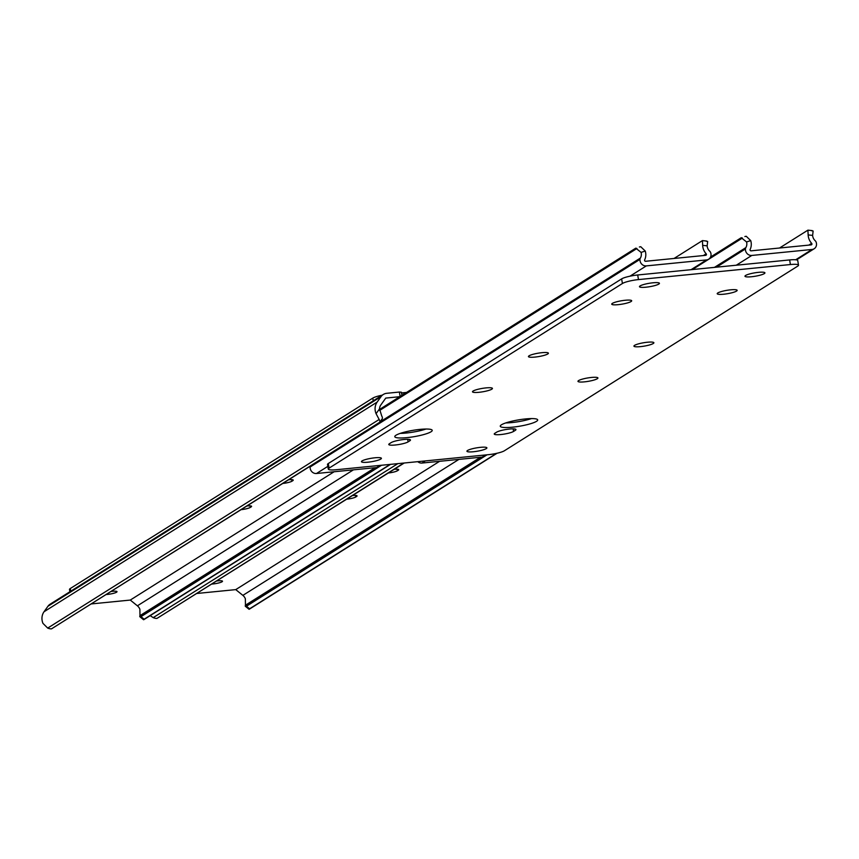 <?xml version="1.0" encoding="UTF-8"?>
<svg xmlns="http://www.w3.org/2000/svg" width="859" height="859" viewBox="0 0 859 859"><rect width="100%" height="100%" fill="white"/><g stroke="black" fill="none" stroke-linecap="round" stroke-linejoin="round"><path stroke-width="1.29" d="M211.883 584.077L213.021 583.959A7.119 1.203 170.4 0 0 222.062 581.758A7.119 1.203 170.4 0 0 222.502 581.221A7.119 1.203 170.4 0 0 217.939 580.867L216.801 580.974M388.386 472.976A7.119 1.203 170.4 0 0 397.395 470.775L398.265 470.227A7.119 1.203 170.4 0 0 398.716 469.69A7.119 1.203 170.4 0 0 394.184 469.325M346.746 499.186A7.119 1.203 170.4 0 0 355.755 496.985L356.625 496.438A7.119 1.203 170.4 0 0 357.076 495.901A7.119 1.203 170.4 0 0 352.544 495.536M196.969 593.462L235.753 589.618L439.615 461.304M235.753 589.618L242.872 595.373A7.527 6.872 -122.2 0 1 245.363 598.82L245.459 605.198A9.492 1.353 -51 0 0 245.33 606.271A9.492 1.353 -51 0 0 245.534 606.325L246.447 606.229L249.604 608.784L249.185 609.278L497.082 453.241M249.185 609.278A9.492 1.353 129 0 1 248.981 609.224L245.33 606.271M249.604 608.784L496.545 453.359M246.447 606.229L487.021 454.808M245.534 606.325L482.769 456.999M150.196 615.635L153.192 617.642A9.492 3.629 -144.5 0 0 156.982 618.405L404.224 463.012M156.982 618.405L403.805 463.055M406.543 392.445L401.518 392.95M373.257 400.809L372.806 398.104L70.288 588.522L70.739 591.217M69.88 591.754L69.493 589.478A12.649 2.137 -9.6 0 1 70.288 588.522M372.806 398.104A12.649 2.137 -9.6 0 1 382.169 395.194M106.409 594.525L107.547 594.407A7.119 1.203 170.4 0 0 116.577 592.205A7.119 1.203 170.4 0 0 117.017 591.668A7.119 1.203 170.4 0 0 112.465 591.314L111.326 591.421M282.912 483.424A7.119 1.203 170.4 0 0 291.91 481.223L292.79 480.675A7.119 1.203 170.4 0 0 293.23 480.138A7.119 1.203 170.4 0 0 288.699 479.773M241.272 509.634A7.119 1.203 170.4 0 0 250.27 507.433L251.15 506.885A7.119 1.203 170.4 0 0 251.59 506.348A7.119 1.203 170.4 0 0 247.059 505.983M400.122 396.493L399.371 392.048L386.797 393.293A9.492 8.665 57.8 0 0 383.297 394.485A9.492 8.665 57.8 0 0 381.052 396.611L377.144 402.087A12.273 11.199 57.8 0 0 376.07 413.684L379.528 408.852A7.527 6.872 -122.2 0 1 380.795 405.029L385.755 398.082L399.8 396.697M91.484 603.909L130.278 600.065L334.13 471.752M130.278 600.065L137.386 605.82A7.527 6.872 -122.2 0 1 139.888 609.267L139.974 615.645A9.492 1.353 -51 0 0 139.845 616.719A9.492 1.353 -51 0 0 140.049 616.773L140.962 616.676L144.129 619.232L143.7 619.726L390.523 464.365M143.7 619.726A9.492 1.353 129 0 1 143.496 619.672L139.845 616.719M144.129 619.232L390.115 464.408M140.962 616.676L381.536 465.256M140.049 616.773L377.284 467.446M379.528 408.852L381.707 415.906A9.492 3.629 35.5 0 1 382.298 418.687L381.525 419.654M383.297 394.485L50.176 604.156A9.492 8.665 57.8 0 0 47.932 606.282L44.024 611.758A12.273 11.199 57.8 0 0 42.95 623.366L47.707 628.09A9.492 3.629 -144.5 0 0 51.508 628.852L379.742 422.252A9.492 3.629 -144.5 0 0 379.163 419.471L376.07 413.684M51.508 628.852L379.324 422.735M399.371 392.048L401.4 392.209L401.926 395.355M401.55 393.111L406.232 392.638M505.758 422.929A18.973 3.211 170.4 0 0 531.431 418.591A18.973 3.211 170.4 0 1 511.653 422.585A18.973 3.211 170.4 0 1 505.758 422.929M746.568 241.948A7.527 6.872 -122.2 0 1 745.837 247.628A3.168 2.888 57.8 0 0 745.429 248.949A5.798 5.294 57.8 0 0 751.818 255.445L812.034 249.475A5.798 5.294 57.8 0 0 816.05 241.948A3.168 2.888 57.8 0 0 815.212 240.756A7.527 6.872 -122.2 0 1 812.614 235.398L808.158 234.915A12.273 11.199 57.8 0 0 811.658 243.344A0.945 0.87 -122.2 0 1 811.197 244.879L751.099 250.828A0.945 0.87 -122.2 0 1 750.143 249.432A12.273 11.199 57.8 0 0 750.723 240.606L746.568 241.948L741.242 237.718L710.565 257.034M417.764 461.67A5.798 5.294 57.8 0 0 421.973 463.055L482.2 457.085A5.798 5.294 57.8 0 0 484.336 456.365L486.763 454.83M692.343 269.565L742.434 238.04L741.242 237.718M744.871 236.547L746.224 236.268L750.723 240.606M779.532 248.015L807.9 230.158L808.158 234.915M813.14 231.028L811.605 230.749L813.14 231.028L812.614 235.398M395.258 445.005A10.125 1.718 170.4 0 0 408.1 441.87L409.85 440.774A10.125 1.718 170.4 0 0 410.473 440.012A10.125 1.718 170.4 0 0 402.141 439.711A10.125 1.718 170.4 0 0 391.146 442.621L389.406 443.727A10.125 1.718 170.4 0 0 388.773 444.49A10.125 1.718 170.4 0 0 395.258 445.005M420.062 429.382A18.973 3.211 170.4 0 0 394.796 436.673A18.973 3.211 170.4 0 0 406.951 437.639A18.973 3.211 170.4 0 0 432.217 430.348A18.973 3.211 170.4 0 0 420.062 429.382M400.283 433.376A18.973 3.211 170.4 0 0 406.167 433.033A18.973 3.211 170.4 0 0 425.957 429.038A18.973 3.211 170.4 0 1 400.283 433.376M525.547 418.934A18.973 3.211 170.4 0 0 500.271 426.225A18.973 3.211 170.4 0 0 512.426 427.191A18.973 3.211 170.4 0 0 537.691 419.901A18.973 3.211 170.4 0 0 525.547 418.934M480.406 447.346A10.125 1.718 170.4 0 0 466.931 451.233A10.125 1.718 170.4 0 0 473.406 451.748A10.125 1.718 170.4 0 0 486.892 447.861A10.125 1.718 170.4 0 0 480.406 447.346M374.921 457.793A10.125 1.718 170.4 0 0 361.446 461.68A10.125 1.718 170.4 0 0 367.931 462.196A10.125 1.718 170.4 0 0 381.407 458.309A10.125 1.718 170.4 0 0 374.921 457.793M625.202 300.263A10.125 1.718 170.4 0 0 611.726 304.15A10.125 1.718 170.4 0 0 618.212 304.666A10.125 1.718 170.4 0 0 631.687 300.779A10.125 1.718 170.4 0 0 625.202 300.263M500.733 434.547A10.125 1.718 170.4 0 0 513.585 431.422L515.325 430.327A10.125 1.718 170.4 0 0 515.958 429.564A10.125 1.718 170.4 0 0 507.615 429.264A10.125 1.718 170.4 0 0 496.631 432.174L494.881 433.28A10.125 1.718 170.4 0 0 494.247 434.042A10.125 1.718 170.4 0 0 500.733 434.547M485.969 387.903A10.125 1.718 170.4 0 0 472.493 391.79A10.125 1.718 170.4 0 0 478.968 392.305A10.125 1.718 170.4 0 0 492.443 388.418A10.125 1.718 170.4 0 0 485.969 387.903M591.443 377.455A10.125 1.718 170.4 0 0 577.967 381.342A10.125 1.718 170.4 0 0 584.453 381.858A10.125 1.718 170.4 0 0 597.928 377.971A10.125 1.718 170.4 0 0 591.443 377.455M647.407 342.236A10.125 1.718 170.4 0 0 633.931 346.123A10.125 1.718 170.4 0 0 640.406 346.639A10.125 1.718 170.4 0 0 653.882 342.752A10.125 1.718 170.4 0 0 647.407 342.236M541.922 352.684A10.125 1.718 170.4 0 0 528.446 356.571A10.125 1.718 170.4 0 0 534.932 357.086A10.125 1.718 170.4 0 0 548.407 353.199A10.125 1.718 170.4 0 0 541.922 352.684M652.958 282.794A10.125 1.718 170.4 0 0 639.483 286.681A10.125 1.718 170.4 0 0 645.968 287.196A10.125 1.718 170.4 0 0 659.444 283.309A10.125 1.718 170.4 0 0 652.958 282.794M758.443 272.346A10.125 1.718 170.4 0 0 744.968 276.233A10.125 1.718 170.4 0 0 751.453 276.748A10.125 1.718 170.4 0 0 764.929 272.861A10.125 1.718 170.4 0 0 758.443 272.346M730.687 289.816A10.125 1.718 170.4 0 0 717.211 293.703A10.125 1.718 170.4 0 0 723.686 294.218A10.125 1.718 170.4 0 0 737.162 290.331A10.125 1.718 170.4 0 0 730.687 289.816M790.42 264.54L789.636 259.933L637.7 274.977L638.473 279.594A12.649 2.137 170.4 0 0 622.421 283.502L329.083 468.134A12.649 2.137 170.4 0 0 328.299 469.089A12.649 2.137 170.4 0 0 336.395 469.723L488.331 454.679A12.649 2.137 170.4 0 0 504.394 450.771L797.732 266.129A12.649 2.137 170.4 0 0 798.516 265.184A12.649 2.137 170.4 0 0 790.42 264.54L638.473 279.594M622.421 283.502L621.637 278.885L328.299 463.527L329.083 468.134M328.299 469.089L327.515 464.472A12.649 2.137 -9.6 0 1 328.299 463.527M621.637 278.885A12.649 2.137 -9.6 0 1 637.7 274.977M789.636 259.933A12.649 2.137 -9.6 0 1 797.743 260.567L798.516 265.184M641.093 252.396A7.527 6.872 -122.2 0 1 640.363 258.076A3.168 2.888 57.8 0 0 639.955 259.397A5.798 5.294 57.8 0 0 646.333 265.893L706.56 259.923A5.798 5.294 57.8 0 0 710.565 252.396A3.168 2.888 57.8 0 0 709.727 251.204A7.527 6.872 -122.2 0 1 707.14 245.846L702.673 245.363A12.273 11.199 57.8 0 0 706.173 253.792A0.945 0.87 -122.2 0 1 705.711 255.327L645.624 261.276A0.945 0.87 -122.2 0 1 644.658 259.88A12.273 11.199 57.8 0 0 645.249 251.053L641.093 252.396L635.767 248.165L379.528 409.453M310.271 466.201A3.168 2.888 57.8 0 0 310.11 467.006A5.798 5.294 57.8 0 0 316.488 473.502L376.714 467.543A5.798 5.294 57.8 0 0 378.851 466.813L381.289 465.277M379.614 410.462L636.959 248.487L635.767 248.165M639.386 246.995L640.75 246.716L645.249 251.053M674.057 258.462L702.415 240.606L702.673 245.363M707.666 241.476L706.119 241.196L707.666 241.476L707.14 245.846M245.459 605.198L480.482 457.256M242.872 595.373L458.91 459.393M153.192 617.642L397.867 463.635M212.935 583.411L213.021 583.959M355.486 495.428L355.755 496.985M356.474 495.546L356.625 496.438M397.126 469.218L397.395 470.775M398.114 469.336L398.265 470.227M139.974 615.645L375.007 467.704M137.386 605.82L353.425 469.841M47.707 628.09L379.163 419.471M44.024 611.758L377.144 402.087M47.932 606.282L381.052 396.611M107.45 593.859L107.547 594.407M250.012 505.876L250.27 507.433M251 505.994L251.15 506.885M291.652 479.666L291.91 481.223M292.64 479.784L292.79 480.675M421.973 463.055L425.377 460.918M736.292 265.216L751.818 255.445M482.2 457.085L485.603 454.948M795.681 259.772L812.034 249.475M716.47 267.181L745.429 248.949M714.463 267.374L745.837 247.628M808.856 245.105L811.658 243.344M407.671 439.314L408.1 441.87M513.145 428.866L513.585 431.422M515.11 429.049L515.325 430.327M409.636 439.497L409.85 440.774M316.488 473.502L327.837 466.362M629.98 276.19L646.333 265.893M376.714 467.543L380.118 465.395M691.044 269.694L706.56 259.923M310.11 467.006L639.955 259.397M380.043 421.919L640.363 258.076M703.371 255.553L706.173 253.792M379.678 422.435L382.008 419.171M796.486 259.89L814.171 248.756M812.227 230.609L807.954 230.148M692.204 269.576L708.696 259.203M706.753 241.057L702.479 240.595"/></g></svg>
